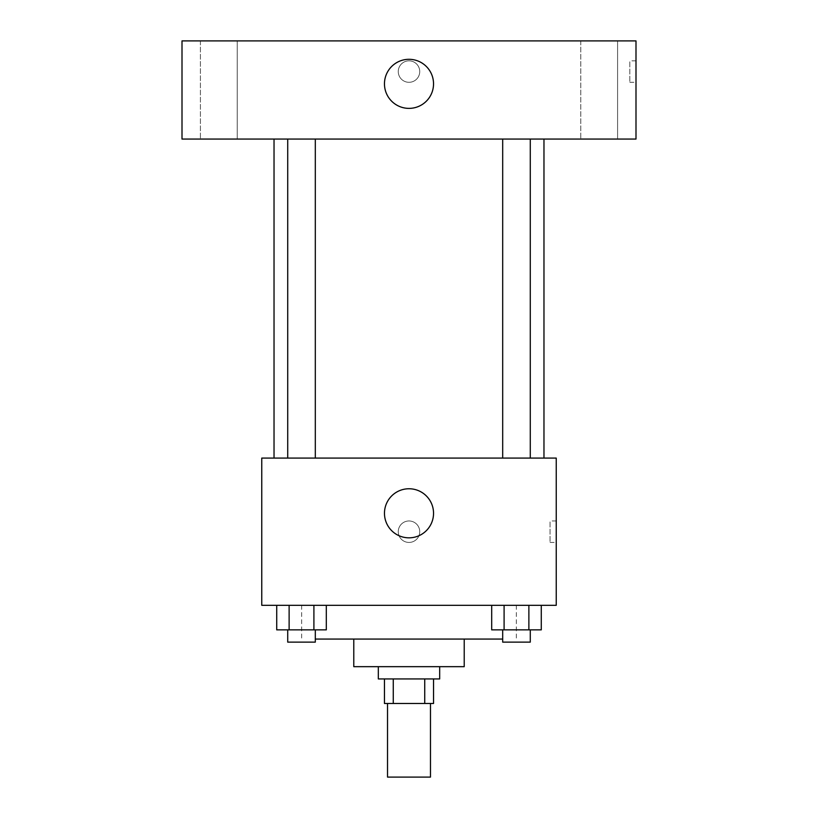 <?xml version="1.0" encoding="UTF-8"?>
<svg xmlns="http://www.w3.org/2000/svg" width="818" height="818" viewBox="0 0 818 818"><rect width="100%" height="100%" fill="white"/><g stroke="black" fill="none" stroke-linecap="round" stroke-linejoin="round"><path stroke-width="0.61" stroke-dasharray="4.09 3.07" d="M430.472 777.1L387.527 777.1M430.472 703.48L387.527 703.48L430.472 703.48M393.264 703.48L384.46 703.48L384.46 678.94L393.264 678.94L393.264 703.48L433.54 703.48L433.54 678.94L424.736 678.94L424.736 703.48M393.264 678.94L384.46 678.94M424.736 678.94L433.54 678.94M378.325 678.94L439.675 678.94M353.785 666.67L464.215 666.67M315.308 639.062L502.692 639.062M409 605.32L301.658 605.32L409 605.32M276.719 605.32L276.719 629.86L289.122 629.86L276.719 629.86L289.122 629.86L289.122 605.32L313.907 605.32L276.719 605.32L326.31 605.32L289.122 605.32L289.122 629.86L326.31 629.86L313.907 629.86L326.31 629.86L326.31 605.32L313.907 605.32L326.31 605.32L313.907 605.32L313.907 629.86L289.122 629.86L313.907 629.86L313.907 605.32L326.31 605.32L289.122 605.32L326.31 605.32M261.76 605.32L556.24 605.32L556.24 458.08L261.76 458.08L261.76 605.32M491.69 605.32L491.69 629.86L504.092 629.86L491.69 629.86L504.092 629.86L504.092 605.32L528.878 605.32L491.69 605.32L541.281 605.32L504.092 605.32L504.092 629.86L541.281 629.86L528.878 629.86L541.281 629.86L541.281 605.32L528.878 605.32L541.281 605.32L528.878 605.32L528.878 629.86L504.092 629.86L528.878 629.86L528.878 605.32L541.281 605.32L504.092 605.32L541.281 605.32M419.736 531.7A10.736 10.736 0 0 0 403.632 522.405A10.736 10.736 0 0 0 403.632 540.995A10.736 10.736 0 0 0 419.736 531.7A10.736 10.736 0 0 0 403.632 522.405A10.736 10.736 0 0 0 403.632 540.995A10.736 10.736 0 0 0 419.736 531.7M543.97 458.08L274.03 458.08L543.97 458.08M315.308 458.08L287.721 458.08L315.308 458.08L287.721 458.08L315.308 458.08L315.308 139.06L287.721 139.06L315.308 139.06M530.279 458.08L502.692 458.08L530.279 458.08L502.692 458.08L530.279 458.08L530.279 139.06L502.692 139.06L530.279 139.06M261.76 542.436L261.77 520.964L261.76 542.436M556.24 520.964L556.24 542.436L556.24 520.964L550.054 520.964L550.054 542.436L550.054 520.964M433.54 513.295A24.54 24.54 0 0 1 396.73 534.543A24.54 24.54 0 0 1 396.73 492.047A24.54 24.54 0 0 1 433.54 513.295M543.97 139.06L274.03 139.06L543.97 139.06M182.005 139.06L635.995 139.06L635.995 40.9L182.005 40.9L182.005 139.06M237.22 139.06L200.41 139.06L237.22 139.06L200.41 139.06L237.22 139.06L237.22 40.9L200.41 40.9L237.22 40.9L200.41 40.9L237.22 40.9L237.22 139.06M617.59 139.06L580.78 139.06L617.59 139.06L580.78 139.06L617.59 139.06L617.59 40.9L580.78 40.9L617.59 40.9L580.78 40.9L617.59 40.9L617.59 139.06M182.005 82.311L182.015 60.839L182.005 82.311M635.995 60.839L635.995 82.311L635.995 60.839L629.809 60.839L629.809 82.311L629.809 60.839M409 60.839A10.736 10.736 0 0 0 399.705 76.943A10.736 10.736 0 0 0 418.295 76.943A10.736 10.736 0 0 0 409 60.839A10.736 10.736 0 0 0 399.705 76.943A10.736 10.736 0 0 0 418.295 76.943A10.736 10.736 0 0 0 409 60.839M409 59.305A24.54 24.54 0 0 1 430.248 96.115A24.54 24.54 0 0 1 387.752 96.115A24.54 24.54 0 0 1 409 59.305M530.279 629.86L502.692 629.86L530.279 629.86L502.692 629.86L530.279 629.86L530.279 642.13L502.692 642.13L530.279 642.13L502.692 642.13L502.692 629.86M315.308 629.86L287.721 629.86L315.308 629.86L287.721 629.86L315.308 629.86L315.308 642.13L287.721 642.13L315.308 642.13L287.721 642.13L287.721 629.86M528.878 605.32L528.878 629.86M504.092 605.32L504.092 629.86M313.907 605.32L313.907 629.86M289.122 605.32L289.122 629.86M301.658 605.32L301.658 639.062M516.342 605.32L516.342 639.062M550.054 542.436L556.24 542.436M287.721 139.06L287.721 458.08M502.692 139.06L502.692 458.08M200.41 40.9L200.41 139.06L200.41 40.9M580.78 40.9L580.78 139.06L580.78 40.9M629.809 82.311L635.995 82.311"/><path stroke-width="1.23" d="M387.527 703.48L387.527 777.1L430.472 777.1L430.472 703.48M424.736 678.94L424.736 703.48L384.46 703.48L384.46 678.94M424.736 703.48L433.54 703.48L433.54 678.94M439.675 666.67L439.675 678.94L378.325 678.94L378.325 666.67M393.264 678.94L393.264 703.48M464.215 639.062L464.215 666.67L353.785 666.67L353.785 639.062M502.692 639.062L315.308 639.062M556.24 605.32L261.76 605.32L261.76 458.08L556.24 458.08L556.24 605.32M433.54 513.295A24.54 24.54 0 0 1 396.73 534.543A24.54 24.54 0 0 1 396.73 492.047A24.54 24.54 0 0 1 433.54 513.295M543.97 139.06L543.97 458.08M502.692 458.08L502.692 139.06M315.308 139.06L315.308 458.08M635.995 139.06L182.005 139.06L182.005 40.9L635.995 40.9L635.995 139.06M409 59.305A24.54 24.54 0 0 1 430.248 96.115A24.54 24.54 0 0 1 387.752 96.115A24.54 24.54 0 0 1 409 59.305M541.281 605.32L541.281 629.86L491.69 629.86L491.69 605.32M528.878 605.32L528.878 629.86M504.092 605.32L504.092 629.86M530.279 629.86L530.279 642.13L502.692 642.13L502.692 629.86M326.31 605.32L326.31 629.86L276.719 629.86L276.719 605.32M313.907 605.32L313.907 629.86M289.122 605.32L289.122 629.86M315.308 629.86L315.308 642.13L287.721 642.13L287.721 629.86M274.03 139.06L274.03 458.08M530.279 458.08L530.279 139.06M287.721 139.06L287.721 458.08"/></g></svg>
